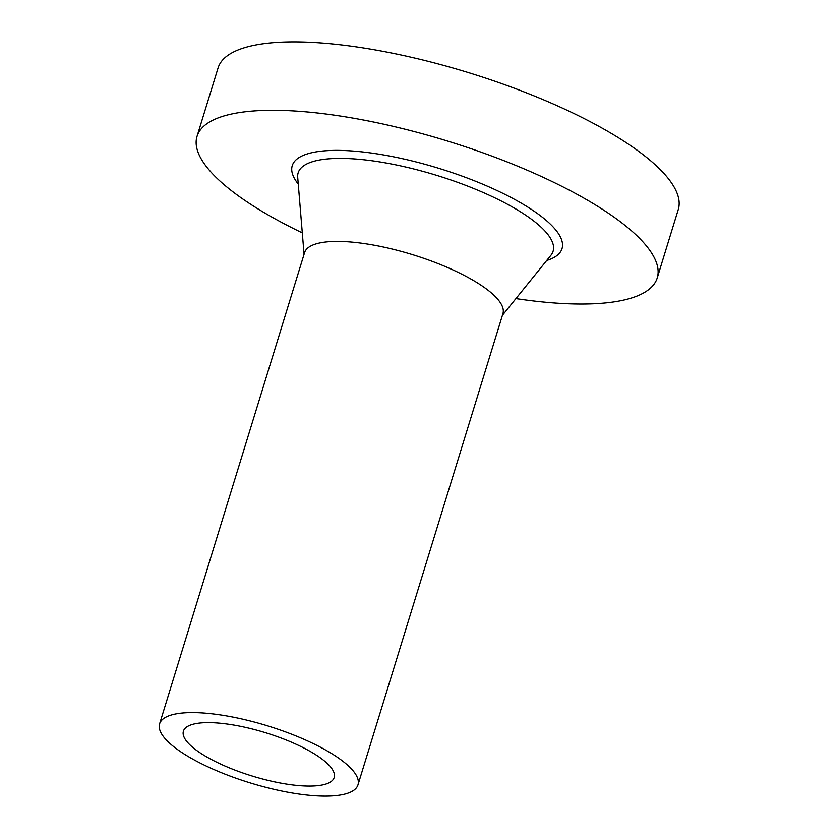 <?xml version="1.0" encoding="UTF-8"?>
<svg xmlns="http://www.w3.org/2000/svg" width="838" height="838" viewBox="0 0 838 838"><rect width="100%" height="100%" fill="white"/><g stroke="black" fill="none" stroke-linecap="round" stroke-linejoin="round"><path stroke-width="1.26" d="M302.298 232.87A240.736 69.177 17.1 0 1 197.035 136.374A240.736 69.177 17.1 0 1 224.804 115.707A240.736 69.177 17.1 0 1 494.483 157.062A240.736 69.177 17.1 0 1 657.233 277.954A240.736 69.177 17.1 0 1 629.453 298.611A240.736 69.177 17.1 0 1 515.925 298.59M197.035 136.374L218.069 67.972A240.736 69.177 17.1 0 1 245.848 47.316A240.736 69.177 17.1 0 1 515.527 88.66A240.736 69.177 17.1 0 1 678.267 209.552L657.233 277.954M159.608 723.833L304.571 252.647A103.765 29.822 17.1 0 1 316.544 243.743A103.765 29.822 17.1 0 1 432.785 261.561A103.765 29.822 17.1 0 1 502.926 313.674L357.973 784.86A103.765 29.822 17.1 0 1 346 793.764A103.765 29.822 17.1 0 1 229.759 775.946A103.765 29.822 17.1 0 1 159.608 723.833A103.765 29.822 17.1 0 1 171.581 714.929A103.765 29.822 17.1 0 1 287.822 732.747A103.765 29.822 17.1 0 1 357.973 784.86M192.52 724.388A78.866 22.657 17.1 0 1 280.856 737.932A78.866 22.657 17.1 0 1 334.173 777.538A78.866 22.657 17.1 0 1 325.071 784.305A78.866 22.657 17.1 0 1 236.725 770.761A78.866 22.657 17.1 0 1 183.417 731.155A78.866 22.657 17.1 0 1 192.52 724.388M304.068 254.281L297.7 177.289A133.368 38.328 17.1 0 1 313.538 161.399A133.368 38.328 17.1 0 1 469.888 186.979A133.368 38.328 17.1 0 1 550.975 255.202L502.423 315.308M298.255 184.046A141.119 40.549 17.1 0 1 308.531 153.553A141.119 40.549 17.1 0 1 491.571 188.037A141.119 40.549 17.1 0 1 546.711 260.482"/></g></svg>
